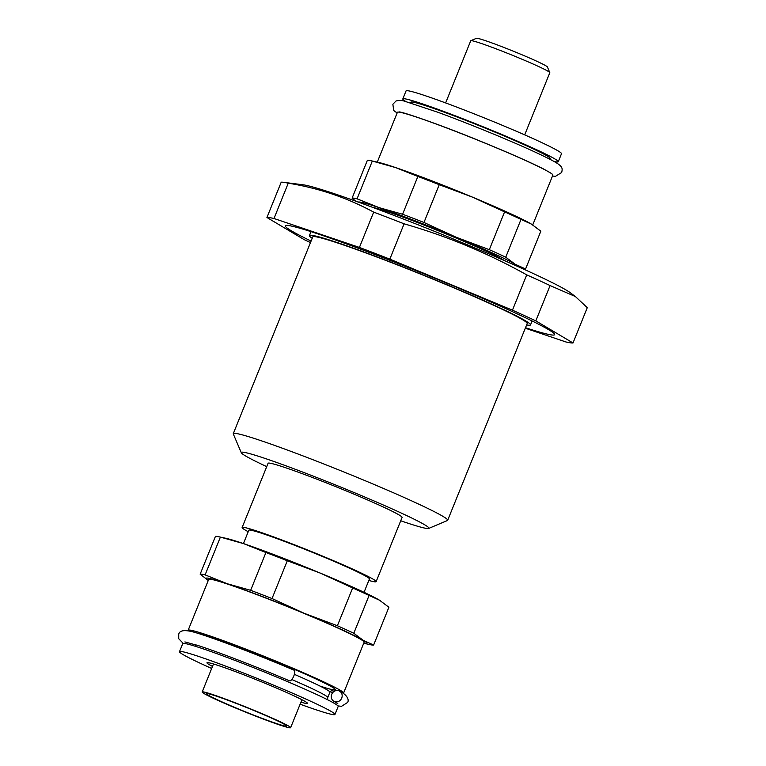 <?xml version="1.0" encoding="UTF-8"?>
<svg xmlns="http://www.w3.org/2000/svg" width="766" height="766" viewBox="0 0 766 766"><rect width="100%" height="100%" fill="white"/><g stroke="black" fill="none" stroke-linecap="round" stroke-linejoin="round"><path stroke-width="1.15" d="M552.487 176.017L555.427 176.352L561.708 172.484C562.818 166.548 563.996 165.533 534.151 151.649C508.95 140.025 467.078 122.914 437.463 112.123L405.434 101.485C402.179 100.279 399.019 100.126 395.974 101.026L392.862 104.262L393.705 110.294A5.783 5.755 -36.3 0 0 397.315 112.545M184.893 641.927L199.045 645.843C219.315 652.421 258.219 667.445 289.586 680.85A5.783 1.982 -66.9 0 0 293.799 676.014A5.783 1.982 -66.9 0 0 294.115 670.212C254.302 653.216 206.475 635.206 191.49 631.51C183.706 629.757 179.455 630.667 178.746 634.238L178.727 638.729L183.246 643.402M341.693 698.132A5.783 5.324 118.9 0 1 333.909 701.302A5.783 5.324 118.9 0 1 332.042 693.661A5.783 5.324 118.9 0 1 341.693 698.132M504.105 260.44A72.263 3.686 -158 0 0 483.892 250.156A72.263 3.686 -158 0 0 373.205 207.557M518.716 266.903A86.721 4.424 -158 0 0 515.183 264.26A86.721 4.424 -158 0 0 456.172 237.249A86.721 4.424 -158 0 0 379.352 207.72A86.721 4.424 -158 0 0 358.21 202.061M355.654 201.132L352.101 198.126A93.94 4.797 22 0 1 357.061 198.825L379.352 207.72L402.59 214.25A93.94 4.797 22 0 1 423.971 222.475L439.244 184.683A93.94 4.797 -158 0 0 417.863 176.458L395.572 167.572A86.721 4.424 22 0 1 472.392 197.101A86.721 4.424 22 0 1 531.403 224.112A86.721 4.424 22 0 1 532.016 224.486A86.721 4.424 22 0 1 532.217 224.61M402.59 214.25L417.863 176.458M423.971 222.475L456.172 237.249L489.321 249.678A93.94 4.797 22 0 1 505.742 257.194L521.014 219.402A93.94 4.797 -158 0 0 504.593 211.885L472.392 197.101L439.244 184.683M489.321 249.678L504.593 211.885M371.261 160.793L378.107 162.306A86.721 4.424 22 0 1 395.572 167.572L372.324 161.042A93.94 4.797 -158 0 0 371.261 160.793A93.94 4.797 -158 0 0 367.364 160.333L352.101 198.126M505.742 257.194L515.183 264.26L525.572 268.981L540.834 231.188L531.403 224.112L521.014 219.402M525.572 268.981A93.94 4.797 22 0 1 522.833 268.761M357.061 198.825L372.324 161.042M377.284 162.124L397.401 112.324A83.829 4.28 22 0 1 418.083 117.619A83.829 4.28 22 0 1 504.239 151.17A83.829 4.28 22 0 1 552.851 175.127L532.724 224.936M406.009 101.639A83.829 4.28 22 0 1 402.811 98.938A83.829 4.28 22 0 1 423.493 104.233A83.829 4.28 22 0 1 509.639 137.794A83.829 4.28 22 0 1 558.261 161.75A83.829 4.28 22 0 1 554.077 161.463M558.261 161.75L561.497 153.717A83.829 4.28 -158 0 0 512.885 129.76A83.829 4.28 -158 0 0 426.739 96.2A83.829 4.28 -158 0 0 406.057 90.915L402.811 98.938M532.016 224.486L531.403 224.112M470.831 40.684L476.471 38.3A38.3 1.953 22 0 1 512.626 50.91A38.3 1.953 22 0 1 547.393 66.958L549.797 72.588A42.637 2.174 -158 0 0 511.085 54.721A42.637 2.174 -158 0 0 470.831 40.684A42.637 2.174 -158 0 0 470.736 40.761L445.63 102.931M524.691 134.873L549.806 72.713A42.637 2.174 -158 0 0 549.797 72.588M525.294 328.202L565.95 341.971A166.212 8.483 -158 0 0 573.006 342.967L535.817 320.868A166.212 8.483 -158 0 0 512.454 310.173L389.837 259.128A166.212 8.483 -158 0 0 359.417 247.428L273.998 218.501A166.212 8.483 -158 0 0 266.941 217.496L304.131 239.605A166.212 8.483 -158 0 0 310.489 242.573M525.495 327.704A145.253 7.411 -158 0 0 554.651 334.646A145.253 7.411 -158 0 0 422.746 273.357A145.253 7.411 -158 0 0 285.297 225.826A145.253 7.411 -158 0 0 311.092 241.079M241.3 452.744L233.314 433.987A115.628 5.898 22 0 1 233.285 433.652L312.767 236.924A115.628 5.898 22 0 1 378.059 257.491A115.628 5.898 22 0 1 492.825 304.906A115.628 5.898 22 0 1 527.18 323.549L447.689 520.277A115.628 5.898 22 0 1 447.44 520.507L428.663 528.444A101.169 5.161 -158 0 0 398.827 511.937A101.169 5.161 -158 0 0 296.212 469.625A101.169 5.161 -158 0 0 241.3 452.744A101.169 5.161 -158 0 0 266.721 466.628M526.625 324.928A119.237 6.09 -158 0 0 530.532 324.899A119.237 6.09 -158 0 0 422.248 274.592A119.237 6.09 -158 0 0 309.416 235.564A119.237 6.09 -158 0 0 312.212 238.303M273.998 218.501L288.255 183.189A166.212 8.483 -158 0 0 283.564 182.308A166.212 8.483 -158 0 0 281.208 182.193L266.941 217.496M283.564 182.308L303.212 184.817A146.699 7.488 22 0 1 395.256 215.897A146.699 7.488 22 0 1 528.626 271.394A146.699 7.488 22 0 1 570.249 292.708L575.4 296.547L587.273 307.664L573.006 342.967M288.255 183.189C318.522 188.053 346.998 197.695 373.684 212.125L359.417 247.428M575.4 296.557L550.084 285.555A166.212 8.483 -158 0 0 526.721 274.86C487.76 253.106 446.894 236.091 404.103 223.816A166.212 8.483 -158 0 0 373.684 212.125M550.084 285.555L535.817 320.868M526.721 274.86L512.454 310.173M404.103 223.816L389.837 259.128M233.285 433.652A115.628 5.898 22 0 1 298.577 454.228A115.628 5.898 22 0 1 413.343 501.644A115.628 5.898 22 0 1 447.689 520.277M368.829 580.446A72.263 3.686 -158 0 0 376.125 581.662A72.263 3.686 -158 0 0 354.658 570.009A72.263 3.686 -158 0 0 282.932 540.375A72.263 3.686 -158 0 0 242.123 527.515A72.263 3.686 -158 0 0 248.222 531.719M242.123 527.515L268.081 463.277A72.263 3.686 22 0 1 308.88 476.136A72.263 3.686 22 0 1 380.616 505.771A72.263 3.686 22 0 1 402.083 517.423L376.125 581.662M400.733 520.775A101.169 5.161 -158 0 0 428.663 528.444M243.435 543.573L248.826 530.225A65.043 3.323 22 0 1 285.546 541.801A65.043 3.323 22 0 1 350.11 568.468A65.043 3.323 22 0 1 369.432 578.952L364.041 592.3M373.626 645.039A93.94 4.797 22 0 1 369.739 644.589L363.716 643.258A86.721 4.424 -158 0 0 363.237 640.328L373.626 645.039L388.898 607.256L379.457 600.18L369.078 595.469A93.94 4.797 -158 0 0 352.647 587.953L320.456 573.169L287.298 560.75A93.94 4.797 -158 0 0 265.917 552.525L243.626 543.64L220.388 537.11A93.94 4.797 -158 0 0 219.315 536.861L226.161 538.364A86.721 4.424 22 0 1 243.626 543.64A86.721 4.424 22 0 1 320.456 573.169A86.721 4.424 22 0 1 379.457 600.18A86.721 4.424 22 0 1 380.07 600.554A86.721 4.424 22 0 1 380.281 600.678M188.149 630.255L208.697 579.393A83.829 4.28 22 0 1 288.016 606.835A83.829 4.28 22 0 1 364.137 642.205L343.589 693.058A83.829 4.28 -158 0 0 267.468 657.688A83.829 4.28 -158 0 0 188.149 630.255A83.829 4.28 -158 0 0 188.35 630.772M304.226 613.317A86.721 4.424 -158 0 0 227.406 583.788A86.721 4.424 -158 0 0 208.266 580.446L200.156 574.194A93.94 4.797 22 0 1 205.116 574.893L227.406 583.788L250.654 590.318A93.94 4.797 22 0 1 272.035 598.533L304.226 613.317L337.385 625.745A93.94 4.797 22 0 1 353.806 633.262L363.237 640.328A86.721 4.424 -158 0 0 304.226 613.317M352.647 587.953L337.385 625.745M369.078 595.469L353.806 633.262M265.917 552.525L250.654 590.318M287.298 560.75L272.035 598.533M219.315 536.861A93.94 4.797 -158 0 0 215.428 536.401L200.156 574.194M220.388 537.11L205.116 574.893M331.218 690.472A83.829 4.28 -158 0 0 334.225 691.382M343.082 693.287A83.829 4.28 -158 0 0 343.589 693.058M334.943 714.467L338.189 706.443A83.829 4.28 -158 0 0 262.068 671.073A83.829 4.28 -158 0 0 182.739 643.632L179.493 651.665A83.829 4.28 22 0 1 258.822 679.097A83.829 4.28 22 0 1 334.943 714.467A83.829 4.28 22 0 1 300.119 704.193M212.508 666.42A54.195 2.767 22 0 1 209.204 664.61A54.195 2.767 22 0 1 206.964 662.762A54.195 2.767 22 0 1 258.257 680.505A54.195 2.767 22 0 1 307.472 703.37A54.195 2.767 22 0 1 300.952 702.154M211.675 668.459A83.829 4.28 22 0 1 182.959 654.518A83.829 4.28 22 0 1 179.493 651.665M380.07 600.554L379.457 600.18M273.883 719.159A43.356 2.212 22 0 1 286.608 726.072A43.356 2.212 22 0 1 245.58 711.882A43.356 2.212 22 0 1 206.198 693.594A43.356 2.212 22 0 1 230.786 701.34A43.356 2.212 22 0 1 273.883 719.159M276.631 720.088A47.693 2.432 22 0 1 290.63 727.7A47.693 2.432 22 0 1 245.493 712.093A47.693 2.432 22 0 1 202.186 691.966A47.693 2.432 22 0 1 229.226 700.497A47.693 2.432 22 0 1 276.631 720.088M411.725 103.286A75.154 3.84 22 0 1 429.391 106.934A75.154 3.84 22 0 1 512.349 139.479A75.154 3.84 22 0 1 548.82 158.677M291.808 679.519A70.817 3.61 22 0 1 327.752 697.548L329.907 692.196A70.817 3.61 -158 0 0 294.364 674.339M197.963 633.367A75.154 3.84 22 0 1 296.471 670.269A75.154 3.84 22 0 1 319.987 686.058M399.009 111.96C400.35 111.166 436.026 123.039 477.927 140.168C506.594 151.84 528.368 161.387 543.247 168.817L551.941 173.748M330.117 691.755L332.798 692.588M337.816 703.715L333.909 701.302M337.978 705.917L341.531 706.319L347.592 702.451C349.2 700.22 347.678 694.982 339.501 691.181M311.006 231.638L309.416 235.564M532.111 320.973L530.532 324.899M329.907 692.196C331.994 689.84 333.095 689.017 333.21 689.706L333.2 689.706M196.211 644.934L195.11 646.217M327.494 699.703L327.752 697.548M290.63 727.7L301.928 699.712M202.186 691.966L213.484 663.978"/></g></svg>

